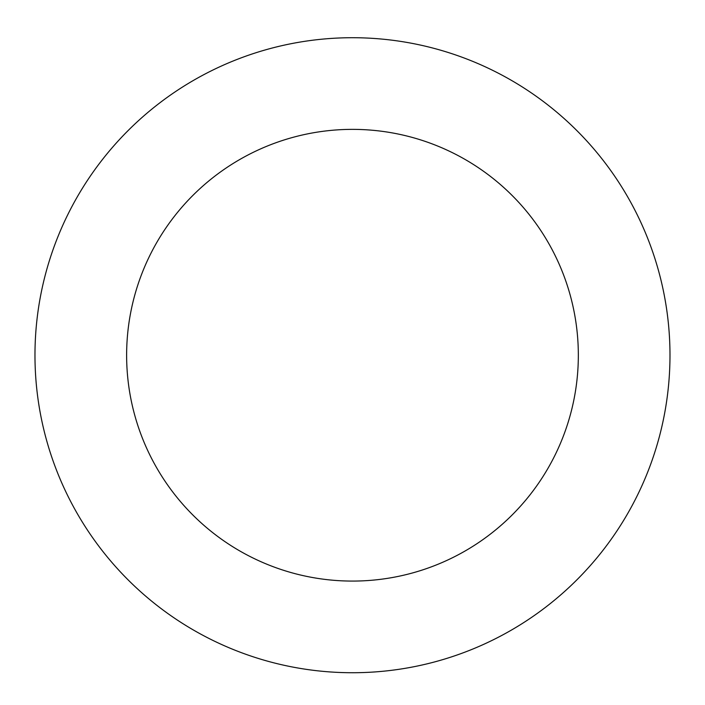 <?xml version="1.0" encoding="UTF-8"?>
<svg xmlns="http://www.w3.org/2000/svg" width="705" height="705" viewBox="0 0 705 705"><rect width="100%" height="100%" fill="white"/><g stroke="black" fill="none" stroke-linecap="round" stroke-linejoin="round"><path stroke-width="1.06" d="M269.821 48.663A317.514 317.514 0 0 0 128.319 580.092A317.514 317.514 0 0 0 659.298 436.915A317.514 317.514 0 0 0 269.821 48.663M293.677 137.158A225.856 225.856 0 0 0 193.029 515.179A225.856 225.856 0 0 0 570.733 413.333A225.856 225.856 0 0 0 293.677 137.158"/></g></svg>
